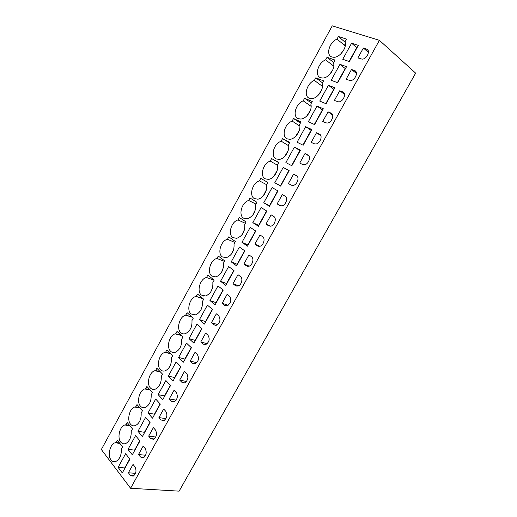 <?xml version="1.0" encoding="UTF-8"?>
<svg xmlns="http://www.w3.org/2000/svg" width="517" height="517" viewBox="0 0 517 517"><rect width="100%" height="100%" fill="white"/><g stroke="black" fill="none" stroke-linecap="round" stroke-linejoin="round"><path stroke-width="0.78" d="M379.4 40.32L415.655 73.143L179.115 491.15L130.588 488.274L101.345 449.512L332.237 25.85L379.4 40.32L130.588 488.274M128.397 472.777L133.037 464.395L135.021 466.929C136.753 470.722 136.12 473.811 133.127 476.189L130.368 475.336L128.397 472.777L135.525 473.339M118.096 467.381L125.612 453.726L129.903 459.174L122.309 472.932L118.096 467.381L124.765 467.943L129.728 458.947M122.607 446.862L121.366 449.131C121.534 455.186 119.698 459.296 115.853 461.461C113.979 462.114 112.376 461.603 111.039 459.923C107.381 455.542 109.966 444.31 114.942 442.811L116.196 442.552L117.424 440.31L122.607 446.862M334.363 100.466L339.747 90.74L342.745 91.923C346.855 93.222 343.307 101.939 338.687 101.901L334.363 100.466M326.085 103.749L319.726 101.086L328.431 85.279L334.887 87.806L326.085 103.749M315.79 77.834L314.375 80.432C306.904 83.127 303.188 96.11 309.302 98.23L311.641 98.618C317.528 98.682 324.191 89.118 322.13 83.476L323.571 80.859L315.79 77.834L322.479 82.849M346.086 79.275L351.515 69.472L354.572 70.564C358.856 71.779 355.037 80.762 350.306 80.6L346.086 79.275M337.679 82.752L331.19 80.264L339.96 64.328L346.545 66.674L337.679 82.752M327.054 57.258L325.626 59.869C318.039 62.744 314.33 75.74 320.566 77.692L322.634 78.035C328.65 78.254 335.72 68.373 333.543 62.699L334.99 60.056L327.054 57.258L333.639 62.512M357.906 57.91L363.373 48.023L366.501 49.031C370.967 50.162 366.857 59.416 362.023 59.125L357.906 57.91M349.363 61.581L342.745 59.274L351.586 43.208L358.307 45.373L349.363 61.581M338.409 36.513L336.968 39.143C329.258 42.2 325.555 55.209 331.914 56.986L333.698 57.284C339.85 57.678 347.353 47.467 345.039 41.754L346.5 39.092L338.409 36.513L345.188 42.271M323.312 108.764L314.582 124.584L308.358 121.747L316.986 106.063L323.312 108.764M298.135 118.606L300.726 119.046C306.471 118.962 312.753 109.694 310.814 104.091L312.242 101.494L304.616 98.256L303.208 100.828C295.86 103.355 292.137 116.319 298.135 118.606M325.645 122.787L327.151 123.033C331.656 122.956 334.958 114.477 331.009 113.1L328.069 111.84L322.731 121.489L325.645 122.787M150.738 438.558L148.676 436.115L153.387 427.604L155.468 430.015C157.317 433.802 156.645 436.904 153.471 439.321L150.738 438.558L154.124 438.978M150.092 422.589L142.388 436.555L137.974 431.275L145.6 417.406L150.092 422.589M135.751 406.821L134.711 407.041C129.457 408.482 126.684 419.998 130.601 424.237C131.932 425.762 133.515 426.221 135.351 425.62C139.441 423.423 141.38 419.242 141.16 413.07L142.427 410.769L136.999 404.54L135.751 406.821L139.519 407.435M158.932 417.581L163.676 409.005L165.808 411.351C167.715 415.125 167.03 418.234 163.753 420.676L161.046 419.953L158.932 417.581L165.944 418.654M162.765 399.635L158.15 394.62L165.892 380.544L170.591 385.456L162.765 399.635M156.864 368.246L162.538 374.14L161.259 376.473C161.524 382.767 159.469 387.026 155.106 389.256C153.31 389.799 151.765 389.385 150.453 388.015C146.266 383.924 149.258 372.091 154.803 370.734L155.598 370.553L156.864 368.246M179.683 380.073L184.504 371.361L186.734 373.578C188.757 377.352 188.026 380.48 184.537 382.961L181.894 382.315L179.683 380.073L186.488 381.488M173.072 380.958L168.348 376.085L176.155 361.906L180.956 366.676L173.072 380.958M166.907 349.893L172.71 355.618L171.418 357.971C171.709 364.33 169.595 368.634 165.078 370.876C163.314 371.387 161.789 370.999 160.49 369.707C156.153 365.693 159.275 353.686 164.975 352.368L165.634 352.219L166.907 349.893M192.434 363.283L190.178 361.099L195.032 352.323L197.313 354.475C199.4 358.249 198.644 361.389 195.045 363.89L192.434 363.283L195.045 363.89M183.457 362.146L178.63 357.415L186.495 343.126L191.406 347.747L183.457 362.146M177.027 331.403L182.953 336.955L181.654 339.32C181.965 345.757 179.787 350.099 175.114 352.361C173.382 352.84 171.883 352.471 170.604 351.256C166.112 347.327 169.376 335.126 175.237 333.866L175.741 333.749L177.027 331.403M200.758 341.983L205.65 333.142L207.976 335.223C210.128 338.997 209.346 342.144 205.624 344.665L203.065 344.096L200.758 341.983L207.22 343.708M193.927 343.185L188.989 338.596L196.912 324.198L201.934 328.676L193.927 343.185M187.219 312.779L193.28 318.149L191.969 320.534C192.305 327.048 190.056 331.436 185.215 333.711C183.529 334.15 182.049 333.808 180.795 332.67C176.135 328.825 179.561 316.423 185.584 315.215L187.219 312.779M211.414 322.718L216.345 313.806L218.723 315.816C220.94 319.596 220.126 322.757 216.28 325.296L213.773 324.76L211.414 322.718L217.651 324.573M204.473 324.075L199.426 319.635L207.407 305.127L212.539 309.457L204.473 324.075M197.494 294.005L203.685 299.201L202.36 301.605C202.722 308.197 200.396 312.636 195.387 314.918L191.057 313.948C186.236 310.181 189.823 297.566 196.021 296.428L197.494 294.005M222.155 303.298L227.125 294.315L229.554 296.26C231.842 300.047 230.996 303.221 227.015 305.78L224.565 305.276L222.155 303.298L228.133 305.269M215.098 304.823L209.941 300.532L217.987 285.907L223.234 290.089L215.098 304.823M207.84 275.096L214.167 280.111L212.836 282.534C213.211 289.21 210.807 293.695 205.617 295.989L201.404 295.078C196.408 291.407 200.163 278.585 206.529 277.5L207.84 275.096M232.98 283.73L237.988 274.682L240.476 276.55C243.358 278.43 241.413 285.449 237.82 286.108L235.442 285.636L232.98 283.73L238.654 285.791M225.813 285.416L220.539 281.274L228.65 266.546L234.007 270.572L225.813 285.416M218.264 256.044L224.727 260.872L223.389 263.315C223.783 270.087 221.295 274.617 215.919 276.918L211.821 276.065C206.722 272.543 210.477 259.702 216.946 258.461L218.264 256.044M243.888 264.013L248.935 254.887L251.482 256.69C254.474 258.513 252.412 265.673 248.709 266.281L246.409 265.848L243.888 264.013L249.213 266.126M236.605 265.861L231.222 261.873L239.39 247.029L244.864 250.9L236.605 265.861M228.773 236.844L235.371 241.484L234.02 243.946C234.44 250.816 231.862 255.404 226.284 257.705L222.323 256.91C217.121 253.53 220.869 240.676 227.441 239.287L228.773 236.844M254.887 244.134L259.973 234.938L262.571 236.663C265.68 238.434 263.489 245.743 259.676 246.299L257.46 245.892L254.887 244.134L259.812 246.266M247.481 246.157L241.982 242.324L250.215 227.357L255.805 231.073L247.481 246.157M239.358 217.502L246.098 221.948L244.741 224.43C245.174 231.403 242.499 236.043 236.715 238.343L232.902 237.607C227.59 234.375 231.338 221.509 238.014 219.958L239.358 217.502M265.971 224.094L271.095 214.826L273.752 216.481C276.983 218.193 274.643 225.664 270.721 226.162L268.594 225.787L265.971 224.094L270.436 226.2M258.448 226.291L252.826 222.62L261.13 207.537L266.837 211.091L258.448 226.291M250.028 198.011L256.91 202.263L255.54 204.764C255.986 211.847 253.207 216.539 247.21 218.84L243.565 218.155C238.143 215.072 241.885 202.192 248.671 200.486L250.028 198.011M277.144 203.905L282.314 194.56L285.016 196.137C288.376 197.785 285.882 205.436 281.843 205.863L279.826 205.514L277.144 203.905L281.054 205.902M269.499 206.27L263.76 202.761L272.123 187.561L277.952 190.947L269.499 206.27M260.775 178.365L267.806 182.423L266.423 184.944C267.948 190.398 262.933 198.638 257.776 199.187L254.312 198.554C248.78 195.626 252.516 182.727 259.411 180.86L260.775 178.365M288.402 183.548L293.617 174.126L296.377 175.631C299.873 177.215 297.204 185.054 293.049 185.403L291.142 185.08L288.402 183.548L291.478 185.241M280.634 186.094L274.779 182.747L283.206 167.424L289.158 170.649L280.634 186.094M271.612 158.57L278.779 162.428L277.39 164.968C279.012 170.455 273.713 178.934 268.407 179.38L265.143 178.798C259.495 176.026 263.224 163.113 270.236 161.084L271.612 158.57L278.669 162.635M299.757 163.029L305.011 153.53L307.828 154.958C311.467 156.477 308.604 164.509 304.332 164.781L302.548 164.484L299.757 163.029M291.859 165.75L285.882 162.571L294.38 147.132L300.455 150.189L291.859 165.75M276.052 158.893L279.109 159.423C284.563 159.087 290.166 150.363 288.441 144.831L289.85 142.272L282.528 138.621L281.138 141.154L279.206 142.13C273.092 145.807 271.037 156.573 276.052 158.893M146.899 386.457L152.444 392.526L151.171 394.839C151.416 401.069 149.419 405.289 145.193 407.506C143.377 408.075 141.813 407.642 140.495 406.194C136.443 402.026 139.319 390.354 144.715 388.958L145.639 388.752L146.899 386.457M160.302 404.094L152.534 418.163L148.024 413.012L155.707 399.046L160.302 404.094M314.052 143.72L315.7 143.991C320.088 143.816 323.157 135.564 319.377 134.116L316.494 132.772L311.195 142.343L314.052 143.72M292.131 121.068L290.166 122.09C283.962 125.896 281.933 136.656 287.051 138.827L289.882 139.312C295.485 139.099 301.417 130.11 299.582 124.539L300.997 121.96L293.527 118.516L292.131 121.068L299.854 126.116M303.175 145.251L297.075 142.24L305.637 126.678L311.841 129.56L303.175 145.251M120.784 442.145C122.122 443.748 123.712 444.232 125.573 443.605C129.534 441.428 131.421 437.279 131.228 431.165L132.481 428.884L127.176 422.492L125.941 424.754L124.784 424.993C119.673 426.46 116.997 437.834 120.784 442.145M140.514 457.015L143.261 457.829C146.343 455.425 146.996 452.33 145.206 448.543L143.17 446.074L138.498 454.521L140.514 457.015L144.049 457.371M127.996 449.396L135.57 435.631L139.958 440.949L132.307 454.811L127.996 449.396L134.607 450.107L139.784 440.736M171.424 401.205L174.106 401.89C177.486 399.428 178.191 396.313 176.232 392.539L174.048 390.257L169.272 398.898L171.424 401.205L174.455 401.748M119.498 442.933L116.196 442.552M344.535 94.372L339.747 90.74M325.826 103.646L333.749 89.279L328.431 85.279M322.446 86.352L314.375 80.432M321.387 90.617L317.858 95.632M356.465 73.485L351.515 69.472M337.407 82.649L345.201 68.535L339.96 64.328M333.827 66.189L325.626 59.869M332.541 70.422L329.135 75.004M368.434 52.404L363.373 48.023M349.091 61.484L356.743 47.622L351.586 43.208M345.259 45.839L336.968 39.143M343.715 50.13L340.574 54.143M314.33 124.468L322.388 109.862L316.986 106.063M311.124 106.34L303.208 100.828M310.265 110.709L306.71 116.06M311.396 103.025L304.616 98.256M332.644 115.078L328.069 111.84M155.753 437.02L148.676 436.115M144.708 432.354L137.974 431.275M144.527 432.141L149.911 422.383M164.768 396.003L158.15 394.62M164.58 395.802L170.403 385.255M159.992 371.497L155.598 370.553M174.914 377.623L168.348 376.085M174.72 377.423L180.763 366.475M170.442 353.376L165.634 352.219M196.828 362.675L190.178 361.099M185.138 359.108L178.63 357.415M184.937 358.914L191.206 347.56M181.06 335.178L175.741 333.749M195.432 340.451L188.989 338.596M195.232 340.264L201.727 328.495M191.846 325.038L191.161 327.397M191.885 316.915L185.926 315.137M205.811 321.652L199.426 319.635M205.604 321.471L212.332 309.282M203.885 296.125L201.992 295.498M202.321 305.786L201.165 309.399M202.981 298.613L196.189 296.39M216.268 302.71L209.941 300.532M216.054 302.535L223.014 289.921M212.823 286.625L211.291 291.032M214.109 280.214L206.529 277.5M226.801 283.62L220.539 281.274M226.582 283.452L233.787 270.404M223.389 267.444L221.515 272.401M224.443 261.395L216.946 258.461M237.419 264.387L231.222 261.873M237.193 264.226L244.638 250.739M234.02 248.199L231.829 253.55M234.86 242.428L227.441 239.287M248.115 245.006L241.982 242.324M247.889 244.851L255.579 230.918M244.715 228.876L242.227 234.492M245.349 223.318L238.014 219.958M258.894 225.477L252.826 222.62M258.662 225.328L266.604 210.942M255.482 209.45L252.723 215.234M255.921 204.066L248.671 200.486M269.758 205.798L263.76 202.761M269.525 205.65L277.713 190.812M266.313 189.926L263.315 195.781M266.572 184.666L259.411 180.86M296.92 176.013L293.617 174.126M280.705 185.958L274.779 182.747M280.466 185.823L288.841 170.649L283.206 167.424M277.215 170.293L274.004 176.135M277.442 165.201L270.236 161.084M308.907 155.934L305.011 153.53M291.614 165.621L299.938 150.55L294.38 147.132M288.176 150.544L284.796 156.302M288.628 145.729L281.138 141.154M289.494 142.918L282.528 138.621M149.691 389.514L145.639 388.752M154.699 414.246L148.024 413.012M154.518 414.039L160.115 403.887M320.779 135.603L316.494 132.772M300.403 123.046L293.527 118.516M299.194 130.685L295.692 136.281M302.93 145.128L311.118 130.284L305.637 126.678M129.457 425.239L125.941 424.754M145.613 455.251L138.498 454.521M176.194 400.145L169.272 398.898M134.039 475.614L130.368 475.336M343.908 92.808L342.745 91.923M322.007 86.106L322.446 85.305M355.954 71.689L354.572 70.564M333.148 65.827L333.872 64.509M368.078 50.407L366.501 49.031M344.374 45.386L345.388 43.544M331.933 113.759L331.009 113.1M164.257 420.437L161.046 419.953M184.711 382.897L181.894 382.315M205.417 344.723L203.065 344.096M215.867 325.38L213.773 324.76M226.388 305.877L224.565 305.276M236.98 286.198L235.442 285.636M247.649 266.339L246.409 265.848M258.403 246.305L257.46 245.892M269.234 226.084L268.594 225.787M280.156 205.688L279.826 205.514M308.216 155.197L307.828 154.958M320.036 134.549L319.377 134.116M119.847 443.373L114.942 442.811M139.913 407.887L134.711 407.041M160.412 371.93L154.803 370.734M170.849 353.783L164.975 352.368M181.435 335.527L175.237 333.866M192.188 317.18L185.584 315.215M203.162 298.768L196.021 296.428M150.104 389.967L144.715 388.958M129.832 425.691L124.784 424.993"/></g></svg>
